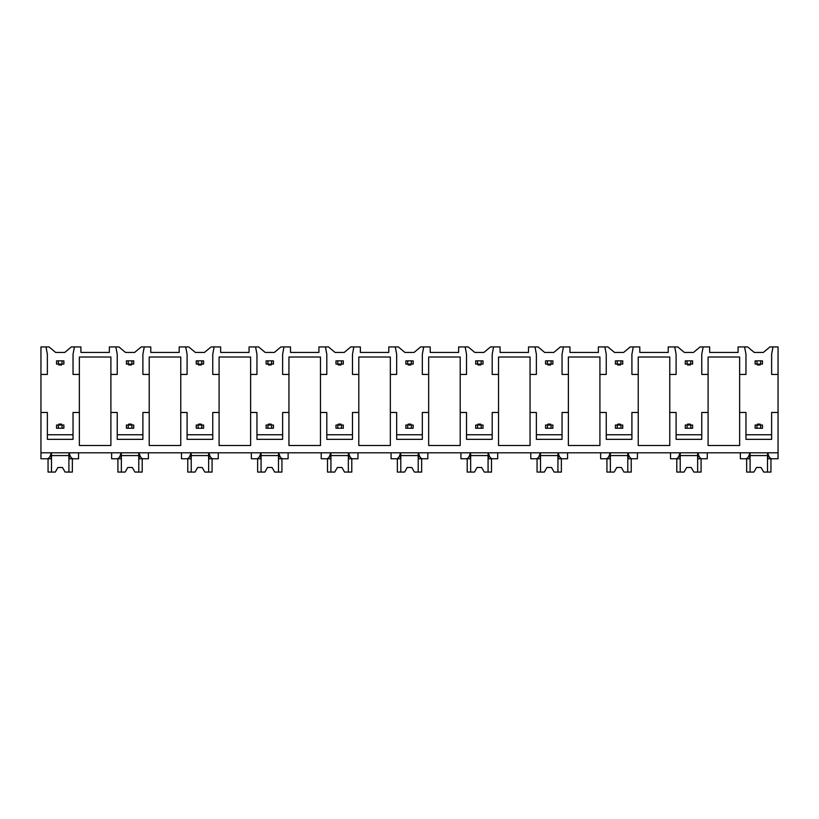 <?xml version="1.0" encoding="UTF-8"?>
<svg xmlns="http://www.w3.org/2000/svg" width="819" height="819" viewBox="0 0 819 819"><rect width="100%" height="100%" fill="white"/><g stroke="black" fill="none" stroke-linecap="round" stroke-linejoin="round"><path stroke-width="1.23" d="M40.95 374.437L47.369 374.437L47.369 354.258L45.997 346.928L40.95 346.928L40.95 458.773L47.215 458.773C49.048 458.538 50.358 456.552 51.157 452.815L51.157 458.773L45.997 458.773M40.95 412.479L47.369 412.479L47.369 439.342L73.034 439.342L73.034 412.479L79.361 412.479L79.361 445.485L110.903 445.485L110.903 412.479L117.23 412.479L117.23 439.342L142.895 439.342L142.895 412.479L149.222 412.479L149.222 445.485L180.764 445.485L180.764 412.479L187.09 412.479L187.09 439.342L212.756 439.342L212.756 412.479L219.082 412.479L219.082 445.485L250.624 445.485L250.624 412.479L256.951 412.479L256.951 439.342L282.616 439.342L282.616 412.479L288.943 412.479L288.943 445.485L320.475 445.485L320.475 412.479L326.801 412.479L326.801 439.342L352.477 439.342L352.477 412.479L358.804 412.479L358.804 445.485L390.335 445.485L390.335 412.479L396.662 412.479L396.662 439.342L422.338 439.342L422.338 412.479L428.665 412.479L428.665 445.485L460.196 445.485L460.196 412.479L466.523 412.479L466.523 439.342L492.199 439.342L492.199 412.479L498.525 412.479L498.525 445.485L530.057 445.485L530.057 412.479L536.384 412.479L536.384 439.342L562.049 439.342L562.049 412.479L568.376 412.479L568.376 445.485L599.918 445.485L599.918 412.479L606.244 412.479L606.244 439.342L631.91 439.342L631.91 412.479L638.236 412.479L638.236 445.485L669.778 445.485L669.778 412.479L676.105 412.479L676.105 439.342L701.77 439.342L701.77 412.479L708.097 412.479L708.097 445.485L739.639 445.485L739.639 412.479L745.966 412.479L745.966 439.342L771.631 439.342L771.631 412.479L778.05 412.479L778.05 458.773L771.785 458.773C769.952 458.538 768.642 456.552 767.843 452.815L767.843 458.773L773.003 458.773M45.997 346.928L49.068 346.928L55.62 352.426L64.783 352.426L71.345 346.928L80.917 346.928L80.917 352.426L109.347 352.426L109.347 346.928L118.919 346.928L125.481 352.426L134.644 352.426L141.206 346.928L150.778 346.928L150.778 352.426L179.197 352.426L179.197 346.928L188.779 346.928L195.342 352.426L204.504 352.426L211.056 346.928L220.639 346.928L220.639 352.426L249.058 352.426L249.058 346.928L258.64 346.928L265.192 352.426L274.365 352.426L280.917 346.928L290.499 346.928L290.499 352.426L318.919 352.426L318.919 346.928L328.501 346.928L335.053 352.426L344.226 352.426L350.778 346.928L360.36 346.928L360.36 352.426L388.779 352.426L388.779 346.928L398.362 346.928L404.914 352.426L414.086 352.426L420.638 346.928L430.221 346.928L430.221 352.426L458.64 352.426L458.64 346.928L468.222 346.928L474.774 352.426L483.947 352.426L490.499 346.928L500.081 346.928L500.081 352.426L528.501 352.426L528.501 346.928L538.083 346.928L544.635 352.426L553.808 352.426L560.36 346.928L569.942 346.928L569.942 352.426L598.361 352.426L598.361 346.928L607.944 346.928L614.496 352.426L623.658 352.426L630.221 346.928L639.803 346.928L639.803 352.426L668.222 352.426L668.222 346.928L677.794 346.928L684.356 352.426L693.519 352.426L700.081 346.928L709.653 346.928L709.653 352.426L738.083 352.426L738.083 346.928L747.655 346.928L754.217 352.426L763.38 352.426L769.932 346.928L773.003 346.928L771.631 354.258L771.631 374.437L778.05 374.437L778.05 412.479M40.95 452.815L778.05 452.815M110.903 412.479L110.903 357.012L79.361 357.012L79.361 412.479M739.639 412.479L739.639 357.012L708.097 357.012L708.097 412.479M771.631 434.756L745.966 434.756M669.778 412.479L669.778 374.437L676.105 374.437L676.105 354.258L674.723 346.928M701.77 434.756L676.105 434.756M599.918 412.479L599.918 374.437L606.244 374.437L606.244 354.258L604.872 346.928M638.236 412.479L638.236 357.012L669.778 357.012L669.778 374.437M631.91 434.756L606.244 434.756M530.057 412.479L530.057 374.437L536.384 374.437L536.384 354.258L535.012 346.928M568.376 412.479L568.376 357.012L599.918 357.012L599.918 374.437M562.049 434.756L536.384 434.756M460.196 412.479L460.196 374.437L466.523 374.437L466.523 354.258L465.151 346.928M498.525 412.479L498.525 357.012L530.057 357.012L530.057 374.437M492.199 434.756L466.523 434.756M390.335 412.479L390.335 374.437L396.662 374.437L396.662 354.258L395.29 346.928M428.665 412.479L428.665 357.012L460.196 357.012L460.196 374.437M422.338 434.756L396.662 434.756M320.475 412.479L320.475 374.437L326.801 374.437L326.801 354.258L325.43 346.928M358.804 412.479L358.804 357.012L390.335 357.012L390.335 374.437M352.477 434.756L326.801 434.756M250.624 412.479L250.624 374.437L256.951 374.437L256.951 354.258L255.569 346.928M288.943 412.479L288.943 357.012L320.475 357.012L320.475 374.437M282.616 434.756L256.951 434.756M180.764 412.479L180.764 374.437L187.09 374.437L187.09 354.258L185.708 346.928M219.082 412.479L219.082 357.012L250.624 357.012L250.624 374.437M212.756 434.756L187.09 434.756M149.222 412.479L149.222 357.012L180.764 357.012L180.764 374.437M142.895 434.756L117.23 434.756M73.034 434.756L47.369 434.756M760.636 428.245L762.469 428.245L762.469 425.041L756.961 425.041L756.961 428.245L760.636 428.245L760.636 425.041M756.961 428.245L755.128 428.245L755.128 425.041L756.961 425.041M760.636 364.076L760.636 360.862L756.961 360.862L756.961 364.076L762.469 364.076L762.469 360.862L760.636 360.862M756.961 364.076L755.128 364.076L755.128 360.862L756.961 360.862M757.421 364.076L757.421 364.987L760.175 364.987L760.175 364.076M760.175 425.041L760.175 424.119L757.421 424.119L757.421 425.041M690.775 428.245L692.608 428.245L692.608 425.041L687.1 425.041L687.1 428.245L690.775 428.245L690.775 425.041M687.1 428.245L685.268 428.245L685.268 425.041L687.1 425.041M690.775 364.076L690.775 360.862L687.1 360.862L687.1 364.076L692.608 364.076L692.608 360.862L690.775 360.862M687.1 364.076L685.268 364.076L685.268 360.862L687.1 360.862M687.561 364.076L687.561 364.987L690.315 364.987L690.315 364.076M690.315 425.041L690.315 424.119L687.561 424.119L687.561 425.041M620.915 428.245L622.747 428.245L622.747 425.041L617.25 425.041L617.25 428.245L620.915 428.245L620.915 425.041M617.25 428.245L615.407 428.245L615.407 425.041L617.25 425.041M620.915 364.076L620.915 360.862L617.25 360.862L617.25 364.076L622.747 364.076L622.747 360.862L620.915 360.862M617.25 364.076L615.407 364.076L615.407 360.862L617.25 360.862M617.7 364.076L617.7 364.987L620.454 364.987L620.454 364.076M620.454 425.041L620.454 424.119L617.7 424.119L617.7 425.041M551.054 428.245L552.886 428.245L552.886 425.041L547.389 425.041L547.389 428.245L551.054 428.245L551.054 425.041M547.389 428.245L545.556 428.245L545.556 425.041L547.389 425.041M551.054 364.076L551.054 360.862L547.389 360.862L547.389 364.076L552.886 364.076L552.886 360.862L551.054 360.862M547.389 364.076L545.556 364.076L545.556 360.862L547.389 360.862M547.839 364.987L547.839 364.076L547.839 364.987L550.593 364.987L550.593 364.076M547.839 424.119L547.839 425.041L547.839 424.119L550.593 424.119L550.593 425.041M481.193 428.245L483.026 428.245L483.026 425.041L477.528 425.041L477.528 428.245L481.193 428.245L481.193 425.041M477.528 428.245L475.696 428.245L475.696 425.041L477.528 425.041M481.193 364.076L481.193 360.862L477.528 360.862L477.528 364.076L483.026 364.076L483.026 360.862L481.193 360.862M477.528 364.076L475.696 364.076L475.696 360.862L477.528 360.862M477.989 364.076L477.989 364.987L480.733 364.987L480.733 364.076M480.733 425.041L480.733 424.119L477.989 424.119L477.989 425.041M411.333 428.245L413.165 428.245L413.165 425.041L407.667 425.041L407.667 428.245L411.333 428.245L411.333 425.041M407.667 428.245L405.835 428.245L405.835 425.041L407.667 425.041M411.333 364.076L411.333 360.862L407.667 360.862L407.667 364.076L413.165 364.076L413.165 360.862L411.333 360.862M407.667 364.076L405.835 364.076L405.835 360.862L407.667 360.862M408.128 364.076L408.128 364.987L410.872 364.987L410.872 364.076M410.872 425.041L410.872 424.119L408.128 424.119L408.128 425.041M341.472 428.245L343.304 428.245L343.304 425.041L337.807 425.041L337.807 428.245L341.472 428.245L341.472 425.041M337.807 428.245L335.974 428.245L335.974 425.041L337.807 425.041M341.472 364.076L341.472 360.862L337.807 360.862L337.807 364.076L343.304 364.076L343.304 360.862L341.472 360.862M337.807 364.076L335.974 364.076L335.974 360.862L337.807 360.862M341.011 364.987L341.011 364.076L341.011 364.987L338.267 364.987L338.267 364.076L338.267 364.987M338.267 424.119L338.267 425.041L338.267 424.119L341.011 424.119L341.011 425.041L341.011 424.119M271.611 428.245L273.444 428.245L273.444 425.041L267.946 425.041L267.946 428.245L271.611 428.245L271.611 425.041M267.946 428.245L266.114 428.245L266.114 425.041L267.946 425.041M271.611 364.076L271.611 360.862L267.946 360.862L267.946 364.076L273.444 364.076L273.444 360.862L271.611 360.862M267.946 364.076L266.114 364.076L266.114 360.862L267.946 360.862M271.161 364.987L271.161 364.076L271.161 364.987L268.407 364.987L268.407 364.076M271.161 424.119L271.161 425.041L271.161 424.119L268.407 424.119L268.407 425.041M201.75 428.245L203.593 428.245L203.593 425.041L198.085 425.041L198.085 428.245L201.75 428.245L201.75 425.041M198.085 428.245L196.253 428.245L196.253 425.041L198.085 425.041M201.75 364.076L201.75 360.862L198.085 360.862L198.085 364.076L203.593 364.076L203.593 360.862L201.75 360.862M198.085 364.076L196.253 364.076L196.253 360.862L198.085 360.862M201.3 364.987L201.3 364.076L201.3 364.987L198.546 364.987L198.546 364.076M201.3 424.119L201.3 425.041L201.3 424.119L198.546 424.119L198.546 425.041M131.9 428.245L133.732 428.245L133.732 425.041L128.225 425.041L128.225 428.245L131.9 428.245L131.9 425.041M128.225 428.245L126.392 428.245L126.392 425.041L128.225 425.041M131.9 364.076L131.9 360.862L128.225 360.862L128.225 364.076L133.732 364.076L133.732 360.862L131.9 360.862M128.225 364.076L126.392 364.076L126.392 360.862L128.225 360.862M128.685 364.076L128.685 364.987L131.439 364.987L131.439 364.076M131.439 425.041L131.439 424.119L128.685 424.119L128.685 425.041M62.039 428.245L63.872 428.245L63.872 425.041L58.364 425.041L58.364 428.245L62.039 428.245L62.039 425.041M58.364 428.245L56.531 428.245L56.531 425.041L58.364 425.041M62.039 364.076L62.039 360.862L58.364 360.862L58.364 364.076L63.872 364.076L63.872 360.862L62.039 360.862M58.364 364.076L56.531 364.076L56.531 360.862L58.364 360.862M58.825 364.076L58.825 364.987L61.579 364.987L61.579 364.076M61.579 424.119L61.579 425.041L61.579 424.119L58.825 424.119L58.825 425.041M739.639 374.437L745.966 374.437L745.966 354.258L744.584 346.928M703.152 346.928L701.77 354.258L701.77 374.437L708.097 374.437M633.292 346.928L631.91 354.258L631.91 374.437L638.236 374.437M563.431 346.928L562.049 354.258L562.049 374.437L568.376 374.437M493.57 346.928L492.199 354.258L492.199 374.437L498.525 374.437M423.71 346.928L422.338 354.258L422.338 374.437L428.665 374.437M353.849 346.928L352.477 354.258L352.477 374.437L358.804 374.437M283.988 346.928L282.616 354.258L282.616 374.437L288.943 374.437M214.128 346.928L212.756 354.258L212.756 374.437L219.082 374.437M144.277 346.928L142.895 354.258L142.895 374.437L149.222 374.437M110.903 374.437L117.23 374.437L117.23 354.258L115.848 346.928M74.416 346.928L73.034 354.258L73.034 374.437L79.361 374.437M773.003 346.928L778.05 346.928L778.05 374.437M111.63 452.815L111.63 458.773L117.076 458.773C118.909 458.538 120.219 456.552 121.017 452.815L121.017 458.773L115.848 458.773M740.366 452.815L740.366 458.773L745.812 458.773C747.645 458.538 748.955 456.552 749.754 452.815L749.754 458.773L744.584 458.773M703.152 458.773L697.983 458.773L697.983 452.815C698.781 456.552 700.091 458.538 701.924 458.773L707.278 458.773L707.278 452.815M670.515 452.815L670.515 458.773L675.951 458.773C677.784 458.538 679.094 456.552 679.893 452.815L679.893 458.773L674.723 458.773M633.292 458.773L628.122 458.773L628.122 452.815C628.92 456.552 630.231 458.538 632.063 458.773L637.417 458.773L637.417 452.815M600.655 452.815L600.655 458.773L606.091 458.773C607.923 458.538 609.234 456.552 610.032 452.815L610.032 458.773L604.872 458.773M563.431 458.773L558.271 458.773L558.271 452.815C559.06 456.552 560.37 458.538 562.203 458.773L567.557 458.773L567.557 452.815M530.794 452.815L530.794 458.773L536.23 458.773C538.063 458.538 539.383 456.552 540.171 452.815L540.171 458.773L535.012 458.773M493.57 458.773L488.411 458.773L488.411 452.815C489.199 456.552 490.509 458.538 492.342 458.773L497.696 458.773L497.696 452.815M460.933 452.815L460.933 458.773L466.38 458.773C468.202 458.538 469.522 456.552 470.311 452.815L470.311 458.773L465.151 458.773M423.71 458.773L418.55 458.773L418.55 452.815C419.338 456.552 420.649 458.538 422.481 458.773L427.835 458.773L427.835 452.815M391.072 452.815L391.072 458.773L396.519 458.773C398.351 458.538 399.662 456.552 400.45 452.815L400.45 458.773L395.29 458.773M353.849 458.773L348.689 458.773L348.689 452.815C349.478 456.552 350.788 458.538 352.62 458.773L357.975 458.773L357.975 452.815M321.212 452.815L321.212 458.773L326.658 458.773C328.491 458.538 329.801 456.552 330.589 452.815L330.589 458.773L325.43 458.773M283.988 458.773L278.829 458.773L278.829 452.815C279.617 456.552 280.937 458.538 282.77 458.773L288.114 458.773L288.114 452.815M251.351 452.815L251.351 458.773L256.797 458.773C258.63 458.538 259.94 456.552 260.729 452.815L260.729 458.773L255.569 458.773M214.128 458.773L208.968 458.773L208.968 452.815C209.766 456.552 211.077 458.538 212.909 458.773L218.253 458.773L218.253 452.815M181.49 452.815L181.49 458.773L186.937 458.773C188.769 458.538 190.08 456.552 190.878 452.815L190.878 458.773L185.708 458.773M144.277 458.773L139.107 458.773L139.107 452.815C139.906 456.552 141.216 458.538 143.049 458.773L148.403 458.773L148.403 452.815M74.416 458.773L69.246 458.773L69.246 452.815C70.045 456.552 71.355 458.538 73.188 458.773L78.542 458.773L78.542 452.815M767.505 452.815L767.505 472.072L770.945 472.072L770.945 458.773M750.091 452.815L750.091 472.072L746.652 472.072L746.652 458.773M750.091 472.072L753.91 472.072L756.51 467.485L761.086 467.485L763.687 472.072L767.505 472.072M767.505 455.569L750.091 455.569M756.51 467.485L761.086 467.485M68.909 452.815L68.909 472.072L72.348 472.072L72.348 458.773M51.495 452.815L51.495 472.072L48.055 472.072L48.055 458.773M51.495 472.072L55.313 472.072L57.914 467.485L62.49 467.485L65.09 472.072L68.909 472.072M68.909 455.569L51.495 455.569M57.914 467.485L62.49 467.485M697.645 452.815L697.645 472.072L701.084 472.072L701.084 458.773M680.231 452.815L680.231 472.072L676.791 472.072L676.791 458.773M680.231 472.072L684.049 472.072L686.65 467.485L691.226 467.485L693.826 472.072L697.645 472.072M697.645 455.569L680.231 455.569M686.65 467.485L691.226 467.485M627.784 452.815L627.784 472.072L631.224 472.072L631.224 458.773M610.37 452.815L610.37 472.072L606.93 472.072L606.93 458.773M610.37 472.072L614.189 472.072L616.789 467.485L621.375 467.485L623.965 472.072L627.784 472.072M627.784 455.569L610.37 455.569M616.789 467.485L621.375 467.485M557.934 452.815L557.934 472.072L561.363 472.072L561.363 458.773M540.509 452.815L540.509 472.072L537.069 472.072L537.069 458.773M540.509 472.072L544.338 472.072L546.928 467.485L551.515 467.485L554.105 472.072L557.934 472.072M557.934 455.569L540.509 455.569M546.928 467.485L551.515 467.485M488.073 452.815L488.073 472.072L491.502 472.072L491.502 458.773M470.649 452.815L470.649 472.072L467.209 472.072L467.209 458.773M470.649 472.072L474.477 472.072L477.067 467.485L481.654 467.485L484.244 472.072L488.073 472.072M488.073 455.569L470.649 455.569M477.067 467.485L481.654 467.485M418.212 452.815L418.212 472.072L421.652 472.072L421.652 458.773M400.788 452.815L400.788 472.072L397.348 472.072L397.348 458.773M400.788 472.072L404.617 472.072L407.207 467.485L411.793 467.485L414.383 472.072L418.212 472.072M418.212 455.569L400.788 455.569M407.207 467.485L411.793 467.485M348.351 452.815L348.351 472.072L351.791 472.072L351.791 458.773M330.927 452.815L330.927 472.072L327.498 472.072L327.498 458.773M330.927 472.072L334.756 472.072L337.346 467.485L341.933 467.485L344.523 472.072L348.351 472.072M348.351 455.569L330.927 455.569M337.346 467.485L341.933 467.485M278.491 452.815L278.491 472.072L281.931 472.072L281.931 458.773M261.066 452.815L261.066 472.072L257.637 472.072L257.637 458.773M261.066 472.072L264.895 472.072L267.485 467.485L272.072 467.485L274.662 472.072L278.491 472.072M278.491 455.569L261.066 455.569M267.485 467.485L272.072 467.485M208.63 452.815L208.63 472.072L212.07 472.072L212.07 458.773M191.216 452.815L191.216 472.072L187.776 472.072L187.776 458.773M191.216 472.072L195.035 472.072L197.625 467.485L202.211 467.485L204.811 472.072L208.63 472.072M208.63 455.569L191.216 455.569M197.625 467.485L202.211 467.485M138.769 452.815L138.769 472.072L142.209 472.072L142.209 458.773M121.355 452.815L121.355 472.072L117.916 472.072L117.916 458.773M121.355 472.072L125.174 472.072L127.774 467.485L132.35 467.485L134.951 472.072L138.769 472.072M138.769 455.569L121.355 455.569M127.774 467.485L132.35 467.485"/></g></svg>
